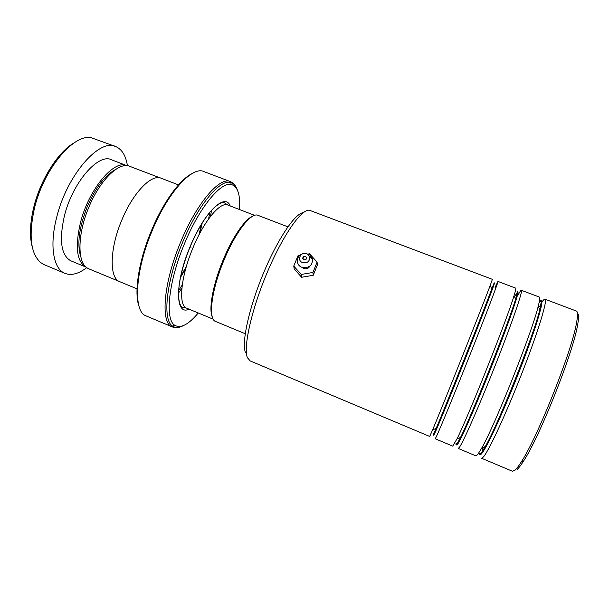 <?xml version="1.0" encoding="UTF-8"?>
<svg xmlns="http://www.w3.org/2000/svg" width="609" height="609" viewBox="0 0 609 609"><rect width="100%" height="100%" fill="white"/><g stroke="black" fill="none" stroke-linecap="round" stroke-linejoin="round"><path stroke-width="0.91" d="M80.898 257.143C76.825 244.704 78.972 227.796 87.353 206.421C95.879 187.199 105.418 174.813 115.969 169.264M89.051 268.919L87.331 268.044C77.183 262.464 77.343 234.031 88.983 206.908C99.724 180.812 118.024 162.694 128.568 165.876L160.274 177.957M212.328 317.03C208.476 309.395 212.891 284.586 222.993 260.347C232.288 237.571 244.963 219.08 252.522 216.302M287.882 226.837L258.079 215.396C251.502 211.673 235.363 232.113 223.785 260.606C211.384 290.219 207.966 319.078 215.472 321.4L215.715 321.499M202.226 222.848L199.874 233.178M239.535 209.542C240.464 194.682 237.708 186.339 231.26 184.504C220.831 181.543 199.219 207.593 184.375 243.943C168.427 281.815 164.788 319.405 174.654 325.206C180.591 328.753 188.463 324.688 198.252 312.988M182.289 284.883L178.498 290.706M139.088 306.479C133.828 293.051 138.616 261.094 151.39 230.75C163.06 202.454 179.975 179.32 192.139 173.542M230.073 181.497L204.007 171.639C192.619 165.595 168.054 191.911 152.067 230.963C134.848 271.568 133.127 311.671 145.939 315.835L146.343 316.002M178.376 293.287L181.916 288.011M119.973 281.784L119.638 281.647C109.194 278.069 109.559 248.746 121.838 220.001C133.188 192.292 151.877 173.519 161.301 178.3L178.498 184.9M209.861 212.107L208.598 218.936M210.486 216.416L211.551 210.151M185.76 268.546L180.355 277.658M32.467 247.802C29.453 237.297 29.833 223.975 33.609 207.829C40.202 179.861 58.342 151.466 74.42 142.696M115.36 146.442L91.122 137.687C73.339 133.79 43.33 169.614 34.31 208.857C28.554 235.713 30.671 253.618 40.651 262.563L44.48 264.801M126.71 165.618C114.104 159.223 88.655 189.3 80.403 222.864C74.922 247.109 76.81 261.87 86.067 267.13L86.174 267.176M126.565 165.564L111.592 159.817C98.544 152.737 72.38 182.571 64.288 216.362C58.989 240.57 61.159 255.392 70.804 260.804L71.184 260.964M127.433 165.678C125.857 155.737 122.021 149.403 115.931 146.662C99.747 137.748 66.685 175.133 56.553 217.855C49.314 245.96 53.493 268.835 64.79 273.289C71.192 275.824 78.508 273.936 86.744 267.633M245.511 352.649C241.415 343.141 248.685 308.824 263.065 274.126C277.407 239.383 295.076 213.241 303.252 212.655M429.703 436.447L432.656 429.771C442.073 407.505 482.191 306.928 490.161 285.591L492.384 279.333L310.263 210.554C303.229 206.832 284.449 232.227 268.135 270.289C251.768 308.299 242.938 347.556 247.429 357.727L250.223 360.939M577.454 313.315C578.87 314 578.908 317.951 577.568 325.183C573.13 352.664 539.597 437.018 523.512 461.12C520.984 465.116 518.914 467.826 517.315 469.25M512.375 471.229L515.031 470.171C516.638 468.732 518.723 465.969 521.296 461.896C537.587 437.338 571.904 351.005 576.495 323.075C577.926 315.462 577.85 311.435 576.266 311.009L545.047 299.225M452.67 446.108L435.214 438.762L436.166 437.034C439.645 429.847 455.502 391.321 471.533 350.913C487.588 310.476 498.878 280.635 497.956 281.434L495.102 287.364M475.88 455.875L458.272 448.468L459.688 446.915C464.203 440.124 480.988 401.712 496.967 361C512.984 320.258 523.276 289.846 521.312 290.257C520.802 290.265 519.568 292.145 517.612 295.898M452.715 446.131L457.047 438.746C468.618 415.772 507.107 319.192 514.011 295.807C515.587 290.721 516.15 288.164 515.686 288.133L497.979 281.442M512.519 471.29L481.59 458.272L483.47 456.91C489.05 450.523 506.779 412.224 522.712 371.201C538.683 330.154 547.955 299.156 544.933 299.179C544.332 299.072 543.335 300.047 541.919 302.102M541.241 303.122L540.366 304.53M475.972 455.913L477.738 454.504L481.879 447.782C495.444 424.146 532.296 331.578 538.227 306.289C539.757 300.283 540.092 297.192 539.239 297.025L521.38 290.287M538.371 306.578L539.368 306.205L538.744 307.309M482.739 447.478L482.138 449.952M310.072 265.981C308.504 268.5 306.251 269.323 303.297 268.455M303.861 259.83L305.703 259.685C306.974 258.521 306.898 257.462 305.474 256.511L303.617 256.671C302.368 257.835 302.452 258.894 303.861 259.83M302.521 262.601C296.332 260.363 300.846 251.121 306.807 253.755L307.857 254.318L309.753 257.044C309.707 261.55 307.301 263.4 302.521 262.601M306.213 253.557L309.722 254.905L312.546 258.962C312.493 265.684 308.908 268.447 301.775 267.252C295.708 265.105 295.913 256.237 302.026 254.09M299.742 255.483L297.961 255.78L293.751 266.072L301.211 274.453L312.927 272.459L313.232 275.291L317.342 265.006L317.076 262.106L309.578 253.808L308.139 254.052M312.927 272.459L317.076 262.106M293.751 266.072L294.208 268.934L301.615 277.262L313.232 275.291M301.211 274.453L301.615 277.262M186.773 308.238L186.506 308.124C178.247 305.459 180.675 277.034 192.771 248.312C204.038 220.656 220.633 201.122 227.949 205.096L254.653 215.35M189.011 309.159C175.27 316.109 174.524 283.52 189.947 247.071C204.099 212.191 225.185 192.33 230.194 205.956M198.937 234.975L201.533 223.975L198.96 234.937M179.731 326.569C176.854 327.718 174.319 327.809 172.126 326.843C160.403 323.151 163.288 283.238 180.553 242.306C196.623 202.949 220.214 176.009 230.537 181.672C232.6 182.555 234.237 184.314 235.447 186.948M237.297 189.841C235.843 185.57 233.529 183.103 230.347 182.426C219.659 179.305 197.506 205.857 182.319 243.044C165.998 281.784 162.382 320.205 172.545 326.081C175.377 328.053 178.886 327.939 183.065 325.746M186.308 266.635L180.622 276.395M433.524 433.509C432.801 435.641 432.953 435.58 433.981 433.326L436.067 428.546C445.43 406.865 484.155 309.768 491.783 288.841L494.15 282.911M455.981 443.755C455.798 445.24 456.286 445.042 457.443 443.169L460.45 437.536C471.884 415.178 509.04 321.933 515.633 299.042L517.467 291.734M479.001 453.994C479.237 454.923 479.961 454.634 481.171 453.126L485.266 446.587C498.619 423.598 534.2 334.227 539.848 309.501C541.835 301.432 541.667 298.714 539.346 301.341M434.164 433.768C433.441 435.915 433.6 435.861 434.643 433.6C438.122 426.125 455.555 383.388 471.838 342.25C488.152 301.052 497.424 276.372 493.77 284.342M456.712 443.466C456.347 445.529 456.811 445.522 458.113 443.451C462.513 436.6 479.367 397.647 495.064 357.552C510.791 317.418 520.299 289.161 517.589 291.84M517.543 291.886L514.536 296.857M479.58 453.758C479.686 455.258 480.44 455.144 481.848 453.408C487.284 446.976 504.922 408.456 520.489 368.186C536.103 327.893 544.69 298.813 541.112 300.679L539.056 302.802M190.929 247.536L190.609 245.503M119.021 281.343L88.686 268.767M213.219 319.185L186.506 308.124L182.517 307.256C182.16 307.324 178.78 305.847 178.498 294.147C178.81 281.13 182.647 265.448 190 247.102C197.438 229.662 205.279 216.713 213.538 208.263C221.204 201.221 224.257 202.561 224.515 202.866L227.842 205.05M245.221 333.732L215.472 321.4M145.939 315.835L172.126 326.843L172.545 326.081L174.654 325.206M137.017 288.849L119.638 281.647M231.26 184.504L230.537 181.672M186.316 266.597L180.629 276.364M86.067 267.13L70.804 260.804M64.79 273.289L43.985 264.588M432.656 429.771L436.067 428.546L433.486 435.062M457.047 438.746L460.45 437.536L457.603 443.139L456.491 444.745L456.575 443.519M481.879 447.782L485.266 446.587L481.346 453.088L479.763 454.52L479.45 453.812M538.227 306.289L539.848 309.501C541.34 303.685 541.736 300.732 541.036 300.648M577.568 325.183L576.495 323.075M523.512 461.12L521.296 461.896M491.783 288.841L490.161 285.591M515.633 299.042L514.011 295.807M303.061 267.823L303.13 268.386M429.718 436.455L249.956 360.825M458.98 440.421L459.171 440.809M307.857 254.318L309.722 254.905M309.753 257.044L312.546 258.962M304.028 259.891L303.617 256.671"/></g></svg>
